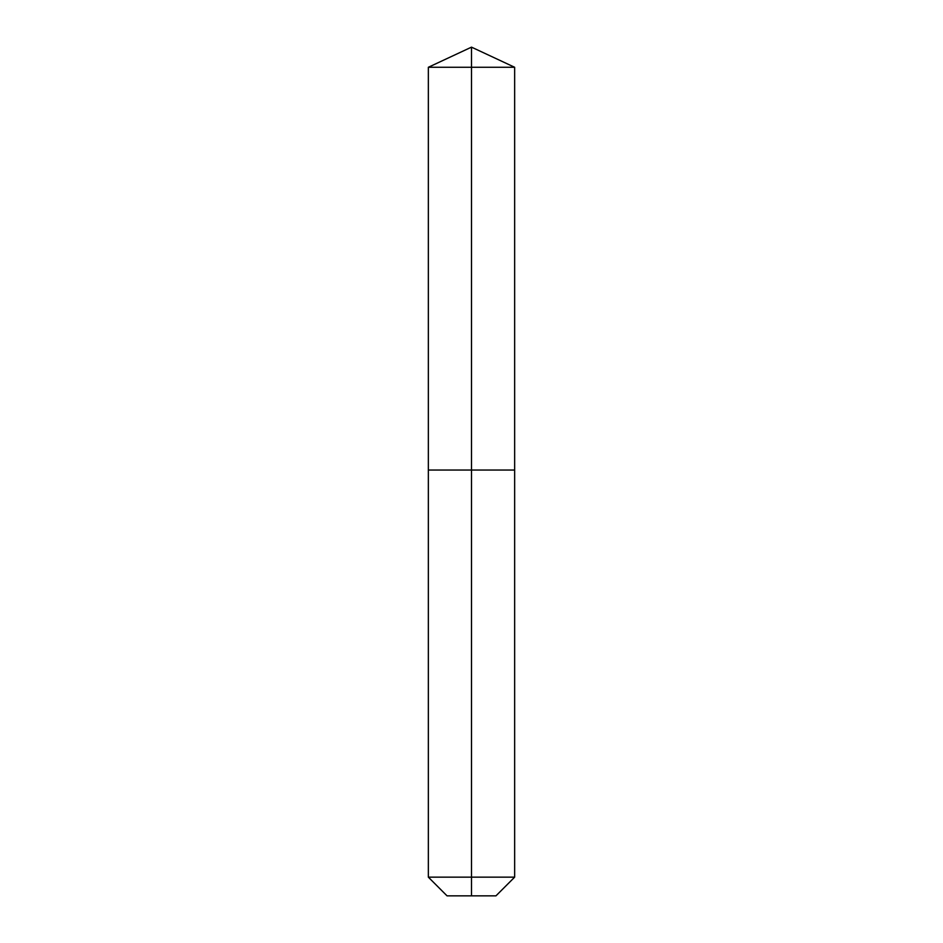 <?xml version="1.0" encoding="UTF-8"?>
<svg xmlns="http://www.w3.org/2000/svg" width="943" height="943" viewBox="0 0 943 943"><rect width="100%" height="100%" fill="white"/><g stroke="black" fill="none" stroke-linecap="round" stroke-linejoin="round"><path stroke-width="1.41" d="M428.346 877.155L514.654 877.155L495.959 895.85L447.041 895.85L428.346 877.155L428.346 470.05L471.5 470.05L471.5 67.271L514.654 67.271L471.5 47.15L471.5 67.271L428.346 67.271L428.346 470.05L514.654 470.05L514.654 67.271M471.5 895.85L471.5 470.05L514.654 470.05L514.654 877.155M471.5 47.15L428.346 67.271"/></g></svg>
